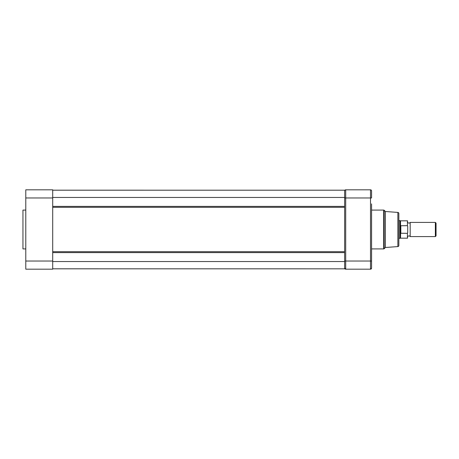 <?xml version="1.0" encoding="UTF-8"?>
<svg xmlns="http://www.w3.org/2000/svg" width="459" height="459" viewBox="0 0 459 459"><rect width="100%" height="100%" fill="white"/><g stroke="black" fill="none" stroke-linecap="round" stroke-linejoin="round"><path stroke-width="0.69" d="M25.784 210.084L22.95 210.084L22.95 248.916L25.784 248.916M52.71 197.967L25.784 197.967L25.784 189.819L52.71 189.819L52.71 269.181L25.784 269.181L25.784 261.033L52.71 261.033M25.784 197.967L25.784 261.033M371.572 210.084L383.678 210.084A0.706 0.706 0 0 1 384.177 210.291L385.388 211.501L385.388 247.499L384.177 248.709L384.177 210.291M371.572 248.916L383.678 248.916A0.706 0.706 0 0 0 384.177 248.709M397.867 212.419A1.061 1.061 0 0 1 398.848 213.481L398.848 245.519A1.061 1.061 0 0 1 397.867 246.581L397.867 212.419L385.388 211.501M344.675 190.628L344.646 190.881A1.061 1.061 0 0 1 345.707 189.819L370.505 189.819L345.707 189.819L345.707 269.181L370.505 269.181A1.061 1.061 0 0 0 371.572 268.119L371.572 203.888M345.025 268.934L345.352 269.117M345.707 269.181A1.061 1.061 0 0 1 344.646 268.119L345.707 269.181M371.572 261.033L370.505 261.033L370.505 197.967L371.572 197.967L371.572 190.881A1.061 1.061 0 0 0 370.505 189.819L345.707 189.819L370.505 189.819L370.505 197.967L344.646 197.967L344.646 261.033L370.505 261.033L370.505 269.181L371.538 268.372M344.875 190.215L345.529 189.837M371.337 190.215L370.861 189.883L371.337 190.215A1.061 1.061 0 0 1 371.538 190.628M371.188 268.934L370.861 269.117M370.505 189.819A1.061 1.061 0 0 1 370.861 189.883M410.185 222.414L410.185 236.586L435.361 236.586L435.361 222.414L410.185 222.414C409.359 223.344 408.533 223.344 407.707 222.414M435.361 236.586L436.05 235.897L436.05 223.103L435.361 222.414M400.529 226.04L400.529 220.819L399.915 220.641L399.915 229.5L400.621 225.753L407.426 225.679L407.707 226.379C407.707 219.746 407.707 219.746 407.707 226.379L407.707 232.621C407.707 239.254 407.707 239.254 407.707 232.621L407.426 233.321L400.621 233.247L400.621 225.753M399.915 238.359L399.915 229.5L400.621 233.247L400.529 238.181L398.848 238.359M400.833 225.679L400.833 233.321M52.71 190.192L344.646 190.192L344.646 207.313L52.71 207.313M52.71 197.456L344.646 197.456M52.71 190.175L344.646 190.192M52.71 268.825L344.646 268.825L52.71 268.808M52.71 261.544L344.646 261.544L344.646 268.808M52.71 252.605L344.646 252.605L344.646 261.544M383.678 248.916L383.678 210.084M407.426 225.679L407.426 220.819L407.707 221.106M400.529 238.181L407.426 238.181L407.426 233.321M52.71 251.687L344.646 251.687M52.71 206.395L344.646 206.395M397.867 246.581L385.388 247.499M398.848 220.641L399.915 220.641M410.185 236.586C409.359 235.656 408.533 235.656 407.707 236.586M407.426 238.181L407.707 237.894M400.529 220.819L407.426 220.819"/></g></svg>
